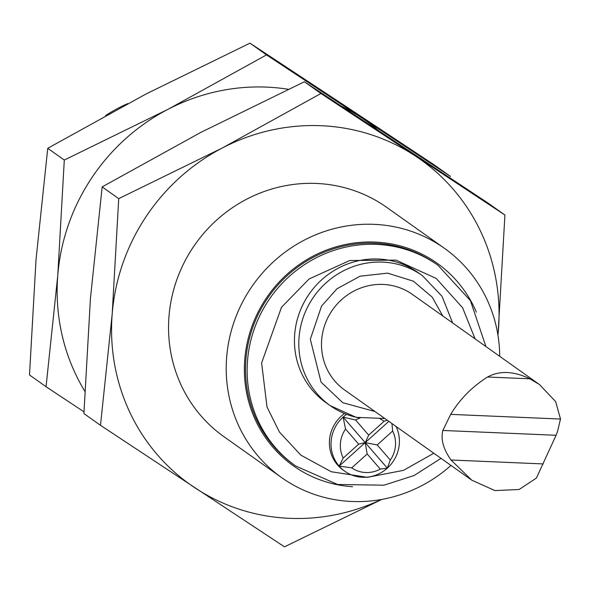<?xml version="1.0" encoding="UTF-8"?>
<svg xmlns="http://www.w3.org/2000/svg" width="590" height="590" viewBox="0 0 590 590"><rect width="100%" height="100%" fill="white"/><g stroke="black" fill="none" stroke-linecap="round" stroke-linejoin="round"><path stroke-width="0.89" d="M444.314 248.228L386.649 207.326A140.604 134.786 125.3 0 0 195.364 244.046A140.604 134.786 125.3 0 0 223.964 436.711L281.629 477.605A140.604 134.786 -54.7 0 1 253.029 284.941A140.604 134.786 -54.7 0 1 444.314 248.228A140.604 134.786 -54.7 0 1 499.73 356.353M450.989 465.429A140.604 134.786 -54.7 0 1 281.629 477.605M381.398 499.487A199.191 190.946 -54.7 0 1 195.076 487.923A199.191 190.946 -54.7 0 1 112.203 313.821A199.191 190.946 -54.7 0 1 222.437 147.92A199.191 190.946 -54.7 0 1 415.537 156.114A199.191 190.946 -54.7 0 1 498.41 330.216A199.191 190.946 -54.7 0 1 497.953 335.15M352.555 486.728A124.202 119.062 -54.7 0 1 244.614 377.194A124.202 119.062 -54.7 0 1 337.303 246.495A124.202 119.062 -54.7 0 1 476.373 312.139M497.99 335.378L504.922 215.033L320.938 93.5L222.437 147.92L118.723 198.638L112.203 313.821L100.484 425.309L284.469 546.841L381.833 499.406M436.349 264.121A123.03 117.941 125.3 0 0 268.974 296.246A123.03 117.941 125.3 0 0 293.997 464.832L295.634 465.989A123.03 117.941 -54.7 0 1 247.535 360.571A123.03 117.941 -54.7 0 1 317.346 257.225A123.03 117.941 -54.7 0 1 437.979 265.279L436.349 264.121M118.723 198.638L102.159 186.897L90.44 298.385L83.92 413.568L100.484 425.309M504.922 215.033L488.365 203.285L393.766 140.678L304.381 81.759L320.938 93.5M102.159 186.897L200.666 132.477L304.381 81.759M344.449 413.531A35.149 33.696 125.3 0 0 343.247 470.142L344.877 471.299A35.149 33.696 -54.7 0 1 339.147 466.1A35.149 33.696 -54.7 0 1 343.092 417.108A35.149 33.696 -54.7 0 1 346.536 414.364M418.037 272.55A79.68 76.383 125.3 0 0 309.639 293.355A79.68 76.383 125.3 0 0 325.85 402.535L330.201 405.618A79.68 76.383 -54.7 0 1 299.071 337.156A79.68 76.383 -54.7 0 1 344.354 270.375A79.68 76.383 -54.7 0 1 422.388 275.641L418.037 272.55M396.089 426.489A35.149 33.696 -54.7 0 1 387.342 468.143A35.149 33.696 -54.7 0 1 344.877 471.299M341.75 106.362A199.191 190.946 -54.7 0 1 361.117 117.513A199.191 190.946 -54.7 0 1 378.758 130.766M84.812 391.244A199.191 190.946 -54.7 0 1 57.783 275.228A199.191 190.946 -54.7 0 1 168.01 109.32A199.191 190.946 -54.7 0 1 288.259 89.282M380.321 419.048A28.386 27.214 -54.7 0 1 384.12 421.238L387.247 420.22M384.12 421.238L368.691 435.125L355.6 420.021L343.092 417.108L345.563 429.055L358.661 444.159L343.233 458.054L339.147 466.1L351.751 467.877L367.179 453.983L380.27 469.087L387.342 468.143L390.307 460.053L377.209 444.949L392.638 431.054L391.952 423.561M355.6 420.021A28.386 27.214 -54.7 0 1 359.878 418.118M343.233 458.054A28.386 27.214 -54.7 0 1 345.563 429.055M380.27 469.087A28.386 27.214 -54.7 0 1 351.751 467.877M392.638 431.054A28.386 27.214 -54.7 0 1 390.307 460.053M266.518 54.9L249.961 43.159L339.346 102.077L433.945 164.691L450.502 176.432L266.518 54.9L168.01 109.32L64.295 160.045L57.783 275.228L46.057 386.716L83.987 411.842M368.691 435.125L365.217 442.625L388.84 421.349M539.385 384.474L412.366 294.388A58.587 56.161 125.3 0 0 332.664 309.684A58.587 56.161 125.3 0 0 344.582 389.961L471.786 480.179L451.018 460.008C443.356 449.138 440.634 439.292 442.854 430.464L450.694 414.379C459.765 399.268 472.052 386.811 487.561 377.01C499.642 370.446 513.75 371.051 529.879 378.81L539.385 384.474L555.64 401.584L560.5 419.04L557.572 431.327L556.075 435.273L536.399 478.084L519.134 489.494L494.914 490.585L471.786 480.179M64.295 160.045L47.738 148.297L36.012 259.784L29.5 374.967L46.057 386.716M47.738 148.297L146.246 93.884L249.961 43.159M343.092 417.108L365.217 442.625L377.209 444.949M339.147 466.1L365.217 442.625L358.661 444.159M387.342 468.143L365.217 442.625L367.179 453.983M450.694 414.379L560.5 419.04M529.879 378.81L487.561 377.01M543.228 463.924L451.018 460.008M556.075 435.273L442.854 430.464M127.787 103.589A140.604 134.786 125.3 0 0 105.536 115.611M433.812 453.245L403.479 470.363L367.43 477.332L331.263 471.742L300.819 455.126L279.38 431.969L267.019 407.012L261.621 362.983L281.474 307.287L309.094 278.981L349.7 260.514L396.001 260.116L436.217 278.443L462.597 307.737L475.083 338.867M360.04 418.067A79.68 76.383 -54.7 0 1 330.201 405.618L356.154 417.329L384.85 418.517M374.967 411.51L342.724 402.682L321.056 382.121L310.318 339.28L321.535 306.099L336.964 288.79L360.04 276.194L387.593 273.133L413.406 281.194L432.241 297.19L442.751 315.938M295.634 465.989L337.628 484.486L383.95 485.194L414.106 475.511L441.01 458.356M485.909 346.544L470.422 300.62L437.979 265.279M452.633 322.944L442.021 296.261L422.388 275.641"/></g></svg>
